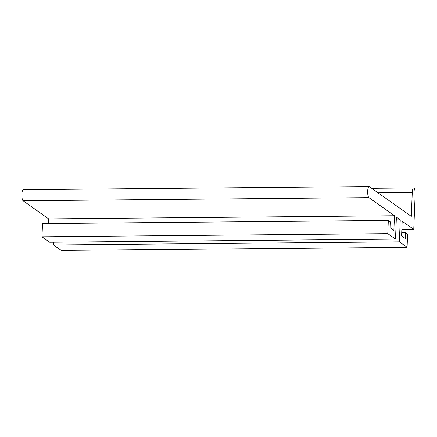 <?xml version="1.0" encoding="UTF-8"?>
<svg xmlns="http://www.w3.org/2000/svg" width="437" height="437" viewBox="0 0 437 437"><rect width="100%" height="100%" fill="white"/><g stroke="black" fill="none" stroke-linecap="round" stroke-linejoin="round"><path stroke-width="0.66" d="M405.683 232.724L407.612 234.09L407.082 247.298L399.363 241.836L400.248 219.822L396.392 217.096L395.507 239.105L387.788 233.648L388.324 220.439L390.252 221.805L390.017 227.672L393.874 230.403L394.464 215.731L368.899 197.639A5.583 1.458 -90.5 0 1 367.664 191.641A5.583 1.458 -90.5 0 1 369.068 186.566A5.583 1.458 -90.5 0 1 369.341 186.659L411.304 216.359L412.266 192.498A5.583 1.458 -90.5 0 1 413.659 187.937A5.583 1.458 -90.5 0 1 415.15 194.541L413.752 229.381L402.177 221.188L401.587 235.865L405.443 238.597L405.683 232.724L401.712 232.763M369.068 186.566L23.254 189.702A5.583 1.458 89.5 0 0 21.85 194.776A5.583 1.458 89.5 0 0 23.085 200.774L48.649 218.866L48.463 223.52M401.843 229.491L413.752 229.381M407.082 247.298L61.267 250.434L53.549 244.971L399.363 241.836M396.277 219.86L400.248 219.822M53.664 242.207L53.549 244.971M387.788 233.648L41.979 236.783L49.692 242.245L395.507 239.105M388.324 220.439L42.509 223.575L41.979 236.783M394.464 215.731L48.649 218.866M23.085 200.774L368.899 197.639M378.027 192.81L412.266 192.498M371.685 188.32L413.659 187.937"/></g></svg>
